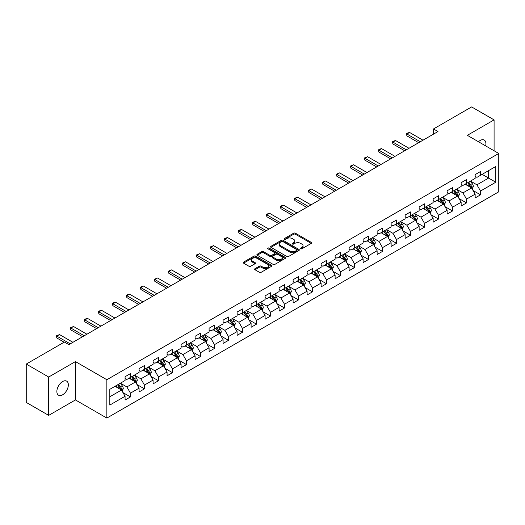 <?xml version="1.0" encoding="UTF-8"?>
<svg xmlns="http://www.w3.org/2000/svg" width="525" height="525" viewBox="0 0 525 525"><rect width="100%" height="100%" fill="white"/><g stroke="black" fill="none" stroke-linecap="round" stroke-linejoin="round"><path stroke-width="0.79" d="M300.674 248.784A0.873 0.505 0 0 0 301.908 248.784L311.266 243.377A1.247 0.722 0 0 0 311.633 242.872A1.247 0.722 0 0 0 311.266 242.36L295.411 233.205A1.247 0.722 0 0 0 293.646 233.205L284.287 238.606A0.873 0.505 0 0 0 284.032 238.967A0.873 0.505 0 0 0 284.287 239.321A0.873 0.505 0 0 0 285.521 239.321L286.729 238.619A3.99 2.303 0 0 1 292.373 238.619L293.692 239.387A3.99 2.303 0 0 1 294.86 241.014A3.99 2.303 0 0 1 293.692 242.642L292.478 243.338A0.873 0.505 0 0 0 292.222 243.692A0.873 0.505 0 0 0 292.478 244.053A0.873 0.505 0 0 0 293.711 244.053L294.925 243.351A3.99 2.303 0 0 1 300.562 243.351L301.888 244.112A3.99 2.303 0 0 1 303.05 245.739A3.99 2.303 0 0 1 301.888 247.367L300.674 248.069A0.873 0.505 0 0 0 300.418 248.423A0.873 0.505 0 0 0 300.674 248.784L300.674 248.069M62.606 394.807A8.124 4.692 120 0 0 67.909 387.647A8.124 4.692 120 0 0 66.662 381.137A8.124 4.692 120 0 0 62.606 381.537A8.124 4.692 120 0 0 57.297 388.697A8.124 4.692 120 0 0 58.544 395.207A8.124 4.692 120 0 0 62.606 394.807M485.651 145.904A8.124 4.692 120 0 0 484.234 140.057A8.124 4.692 120 0 0 480.172 140.457A8.124 4.692 120 0 0 478.459 141.75M254.966 268.708A1.247 0.722 0 0 0 254.605 269.22A1.247 0.722 0 0 0 254.966 269.725L259.416 272.298A1.247 0.722 0 0 0 261.181 272.298L271.576 266.293A1.247 0.722 0 0 0 271.943 265.781A1.247 0.722 0 0 0 271.576 265.276L255.714 256.121A1.247 0.722 0 0 0 253.956 256.121L243.561 262.119A1.247 0.722 0 0 0 243.193 262.631A1.247 0.722 0 0 0 243.561 263.137L248.935 266.241A1.247 0.722 0 0 0 250.694 266.241L255.143 263.675A1.247 0.722 0 0 0 255.511 263.163A1.247 0.722 0 0 0 255.143 262.658L252.479 261.115A3.334 1.923 0 0 1 251.501 259.757A3.334 1.923 0 0 1 253.562 257.978A3.334 1.923 0 0 1 257.191 258.398L267.632 264.423A3.334 1.923 0 0 1 268.61 265.781A3.334 1.923 0 0 1 266.556 267.56A3.334 1.923 0 0 1 262.92 267.146L261.181 266.142A1.247 0.722 0 0 0 259.416 266.142L254.966 268.708L254.966 269.725M75.436 361.587L48.687 377.029L26.25 364.074L26.25 402.419L48.687 415.38L75.436 399.932L106.857 418.071L106.857 379.726L75.436 361.587L75.436 399.932M494.084 150.767L494.084 119.884L467.335 135.325L498.75 153.464L106.857 379.726M494.084 119.884L471.64 106.929L433.492 128.953L433.492 134.138M26.25 364.074L64.398 342.051L68.887 344.636L437.981 131.545L433.492 128.953M286.821 256.476A1.247 0.722 0 0 0 288.579 256.476L298.974 250.471A1.247 0.722 0 0 0 299.342 249.966A1.247 0.722 0 0 0 298.974 249.454L283.119 240.299A1.247 0.722 0 0 0 281.354 240.299L270.959 246.304A1.247 0.722 0 0 0 270.592 246.809A1.247 0.722 0 0 0 270.959 247.321L286.821 256.476M268.268 248.968A0.873 0.505 0 0 1 269.154 249.093L285.259 258.392L274.883 264.383A1.247 0.722 0 0 1 273.118 264.383L257.257 255.229L257.257 254.212A1.247 0.722 0 0 0 256.896 254.723A1.247 0.722 0 0 0 257.257 255.229M257.257 254.212L261.706 251.646A1.247 0.722 0 0 1 263.471 251.646L269.902 255.353A1.247 0.722 0 0 0 271.668 255.353L274.614 253.654A1.247 0.722 0 0 0 274.982 253.142A1.247 0.722 0 0 0 274.614 252.637L267.921 248.771A0.873 0.505 0 0 1 267.665 248.41A0.873 0.505 0 0 1 268.203 247.951A0.873 0.505 0 0 1 269.154 248.056L285.278 257.368A1.247 0.722 0 0 1 285.639 257.873A1.247 0.722 0 0 1 285.278 258.385L285.278 257.368M106.857 418.071L498.75 191.815L498.75 153.464M122.968 392.602L130.463 396.926L130.463 393.146L139.079 388.172L139.079 391.952L144.467 388.841L144.467 385.061L153.083 380.087L153.083 383.867L158.465 380.763L158.465 376.976L167.081 372.002L167.081 375.782L172.469 372.678L172.469 368.891L181.086 363.917L181.086 367.703L186.473 364.593L186.473 360.806L195.09 355.832L195.09 359.618L200.478 356.508L200.478 352.721L209.094 347.747L209.094 351.533L214.476 348.423L214.476 344.636L223.092 339.662L223.092 343.448L228.48 340.338L228.48 336.558L237.097 331.577L237.097 335.363L242.484 332.253L242.484 328.473L251.101 323.498L251.101 327.278L256.489 324.168L256.489 320.388L265.105 315.413L265.105 319.193L270.487 316.083L270.487 312.303L279.103 307.328L279.103 311.108L284.491 307.998L284.491 304.218L293.108 299.243L293.108 303.023L298.495 299.919L298.495 296.133L307.112 291.158L307.112 294.938L312.5 291.834L312.5 288.048L321.116 283.073L321.116 286.86L326.498 283.749L326.498 279.963L335.114 274.988L335.114 278.775L340.502 275.664L340.502 271.878L349.118 266.903L349.118 270.69L354.506 267.579L354.506 263.793L363.123 258.818L363.123 262.605L368.504 259.494L368.504 255.714L377.127 250.733L377.127 254.52L382.508 251.409L382.508 247.629L391.125 242.655L391.125 246.435L396.513 243.324L396.513 239.544L405.129 234.57L405.129 238.35L410.517 235.239L410.517 231.459L419.134 226.485L419.134 230.265L424.515 227.154L424.515 223.374L433.138 218.4L433.138 222.18L438.519 219.069L438.519 215.289L447.136 210.315L447.136 214.095L452.524 210.991L452.524 207.204L461.14 202.23L461.14 206.017L466.528 202.906L466.528 199.119L475.145 194.145L475.145 197.932L480.526 194.821L480.526 191.034L495.79 182.227L495.79 166.471L488.604 170.618L488.604 178.08L495.79 182.227M130.463 396.926L125.075 400.037L125.075 396.257L109.817 405.064L109.817 389.307L125.075 380.5L125.075 376.72L130.463 373.61L130.463 377.39L139.079 372.415L139.079 368.635L144.467 365.525L144.467 369.305L153.083 364.33L153.083 360.55L158.465 357.44L158.465 361.22L167.081 356.245L167.081 352.465L172.469 349.355L172.469 353.141L181.086 348.16L181.086 344.38L186.473 341.27L186.473 345.056L195.09 340.082L195.09 336.295L200.478 333.185L200.478 336.971L209.094 331.997L209.094 328.21L214.476 325.1L214.476 328.886L223.092 323.912L223.092 320.125L228.48 317.015L228.48 320.801L237.097 315.827L237.097 312.04L242.484 308.936L242.484 312.716L251.101 307.742L251.101 303.955L256.489 300.851L256.489 304.631L265.105 299.657L265.105 295.877L270.487 292.766L270.487 296.546L279.103 291.572L279.103 287.792L284.491 284.681L284.491 288.461L293.108 283.487L293.108 279.707L298.495 276.596L298.495 280.376L307.112 275.402L307.112 271.622L312.5 268.511L312.5 272.291L321.116 267.317L321.116 263.537L326.498 260.426L326.498 264.213L335.114 259.232L335.114 255.452L340.502 252.341L340.502 256.128L349.118 251.153L349.118 247.367L354.506 244.256L354.506 248.043L363.123 243.068L363.123 239.282L368.504 236.171L368.504 239.958L377.127 234.983L377.127 231.197L382.508 228.086L382.508 231.873L391.125 226.898L391.125 223.112L396.513 220.008L396.513 223.788L405.129 218.813L405.129 215.027L410.517 211.923L410.517 215.703L419.134 210.728L419.134 206.948L424.515 203.838L424.515 207.618L433.138 202.643L433.138 198.863L438.519 195.753L438.519 199.533L447.136 194.558L447.136 190.778L452.524 187.668L452.524 191.448L461.14 186.473L461.14 182.693L466.528 179.583L466.528 183.369L475.145 178.388L475.145 174.608L480.526 171.498L480.526 175.284L495.79 166.471M129.025 378.223L135.489 381.951L126.873 386.925L120.409 383.197M125.075 378.427L126.873 379.463L130.463 377.39M126.873 386.925L130.463 393.146M135.489 381.951L139.079 388.172M143.03 370.138L149.494 373.866L140.877 378.84L134.413 375.113M139.079 370.342L140.877 371.378L144.467 369.305M140.877 378.84L144.467 385.061M149.494 373.866L153.083 380.087M157.034 362.053L163.492 365.781L154.875 370.755L148.411 367.027M153.083 362.257L154.875 363.293L158.465 361.22M154.875 370.755L158.465 376.976M163.492 365.781L167.081 372.002M171.032 353.968L177.496 357.696L168.879 362.677L162.415 358.942M167.081 354.172L168.879 355.208L172.469 353.141M168.879 362.677L172.469 368.891M177.496 357.696L181.086 363.917M185.036 345.883L191.5 349.617L182.884 354.592L176.42 350.858M181.086 346.093L182.884 347.123L186.473 345.056M182.884 354.592L186.473 360.806M191.5 349.617L195.09 355.832M199.041 337.798L205.505 341.532L196.888 346.507L190.424 342.773M195.09 338.008L196.888 339.045L200.478 336.971M196.888 346.507L200.478 352.721M205.505 341.532L209.094 347.747M213.045 329.713L219.502 333.447L210.886 338.422L204.422 334.688M209.094 329.923L210.886 330.96L214.476 328.886M210.886 338.422L214.476 344.636M219.502 333.447L223.092 339.662M227.043 321.628L233.507 325.362L224.89 330.337L218.426 326.603M223.092 321.838L224.89 322.875L228.48 320.801M224.89 330.337L228.48 336.558M233.507 325.362L237.097 331.577M241.047 313.543L247.511 317.277L238.895 322.252L232.431 318.517M237.097 313.753L238.895 314.79L242.484 312.716M238.895 322.252L242.484 328.473M247.511 317.277L251.101 323.498M255.052 305.458L261.516 309.192L252.893 314.167L246.435 310.439M251.101 305.668L252.893 306.705L256.489 304.631M252.893 314.167L256.489 320.388M261.516 309.192L265.105 315.413M269.049 297.38L275.513 301.107L266.897 306.082L260.433 302.354M265.105 297.583L266.897 298.62L270.487 296.546M266.897 306.082L270.487 312.303M275.513 301.107L279.103 307.328M283.054 289.295L289.518 293.022L280.901 297.997L274.437 294.269M279.103 289.498L280.901 290.535L284.491 288.461M280.901 297.997L284.491 304.218M289.518 293.022L293.108 299.243M297.058 281.21L303.522 284.937L294.906 289.912L288.442 286.184M293.108 281.413L294.906 282.45L298.495 280.376M294.906 289.912L298.495 296.133M303.522 284.937L307.112 291.158M311.062 273.125L317.52 276.852L308.903 281.833L302.446 278.099M307.112 273.328L308.903 274.365L312.5 272.291M308.903 281.833L312.5 288.048M317.52 276.852L321.116 283.073M325.06 265.04L331.524 268.774L322.908 273.748L316.444 270.014M321.116 265.25L322.908 266.28L326.498 264.213M322.908 273.748L326.498 279.963M331.524 268.774L335.114 274.988M339.065 256.955L345.529 260.689L336.912 265.663L330.448 261.929M335.114 257.165L336.912 258.202L340.502 256.128M336.912 265.663L340.502 271.878M345.529 260.689L349.118 266.903M353.069 248.87L359.533 252.604L350.917 257.578L344.452 253.844M349.118 249.08L350.917 250.117L354.506 248.043M350.917 257.578L354.506 263.793M359.533 252.604L363.123 258.818M367.073 240.785L373.531 244.519L364.914 249.493L358.457 245.759M363.123 240.995L364.914 242.032L368.504 239.958M364.914 249.493L368.504 255.714M373.531 244.519L377.127 250.733M381.071 232.7L387.535 236.434L378.919 241.408L372.455 237.674M377.127 232.91L378.919 233.947L382.508 231.873M378.919 241.408L382.508 247.629M387.535 236.434L391.125 242.655M395.076 224.615L401.54 228.349L392.923 233.323L386.459 229.596M391.125 224.825L392.923 225.862L396.513 223.788M392.923 233.323L396.513 239.544M401.54 228.349L405.129 234.57M409.08 216.536L415.544 220.264L406.928 225.238L400.463 221.511M405.129 216.74L406.928 217.777L410.517 215.703M406.928 225.238L410.517 231.459M415.544 220.264L419.134 226.485M423.084 208.451L429.542 212.179L420.925 217.153L414.468 213.426M419.134 208.655L420.925 209.692L424.515 207.618M420.925 217.153L424.515 223.374M429.542 212.179L433.138 218.4M437.082 200.366L443.546 204.094L434.93 209.068L428.466 205.341M433.138 200.57L434.93 201.607L438.519 199.533M434.93 209.068L438.519 215.289M443.546 204.094L447.136 210.315M451.087 192.281L457.551 196.009L448.934 200.983L442.47 197.256M447.136 192.485L448.934 193.522L452.524 191.448M448.934 200.983L452.524 207.204M457.551 196.009L461.14 202.23M465.091 184.196L471.555 187.924L462.938 192.905L456.474 189.171M461.14 184.4L462.938 185.437L466.528 183.369M462.938 192.905L466.528 199.119M471.555 187.924L475.145 194.145M482.147 174.352L488.604 178.08L476.936 184.82L470.472 181.086M475.145 176.321L476.936 177.358L480.526 175.284M476.936 184.82L480.526 191.034M48.687 377.029L48.687 415.38M109.817 396.775L121.485 390.036L115.021 386.302M121.485 390.036L125.075 396.257M473.032 190.49L480.526 194.821M459.034 198.575L466.528 202.906M445.029 206.66L452.524 210.991M431.025 214.745L438.519 219.069M417.021 222.83L424.515 227.154M403.023 230.915L410.517 235.239M389.018 239L396.513 243.324M375.014 247.085L382.508 251.409M361.01 255.17L368.504 259.494M347.012 263.255L354.506 267.579M333.007 271.333L340.502 275.664M319.003 279.418L326.498 283.749M304.999 287.503L312.5 291.834M291.001 295.588L298.495 299.919M276.997 303.673L284.491 307.998M262.992 311.758L270.487 316.083M248.994 319.843L256.489 324.168M234.99 327.928L242.484 332.253M220.986 336.013L228.48 340.338M206.981 344.098L214.476 348.423M192.983 352.177L200.478 356.508M178.979 360.262L186.473 364.593M164.975 368.347L172.469 372.678M150.97 376.432L158.465 380.763M136.972 384.517L144.467 388.841M301.022 248.902L301.888 248.404A3.99 2.303 0 0 0 303.05 246.776L303.05 245.739M294.86 241.014L294.86 242.051A3.99 2.303 0 0 1 293.692 243.679L292.825 244.171M311.266 242.36L311.266 243.377L295.411 234.242A1.247 0.722 0 0 0 293.646 234.242L284.635 239.446M298.961 250.484L283.119 241.336A1.247 0.722 0 0 0 281.354 241.336L270.979 247.327M296.776 250.32A0.873 0.505 0 0 0 297.032 249.966A0.873 0.505 0 0 0 296.776 249.611L282.857 241.572A0.873 0.505 0 0 0 281.623 241.572L280.343 242.307A3.99 2.303 0 0 0 279.175 243.935A3.99 2.303 0 0 0 280.343 245.562L289.859 251.055A3.99 2.303 0 0 0 295.496 251.055L296.776 250.32L296.776 251.357A0.873 0.505 0 0 0 297.032 251.002L297.032 249.966M279.175 243.935L279.175 244.972A3.99 2.303 0 0 0 280.343 246.599L280.343 245.562M296.776 251.357L295.496 252.092A3.99 2.303 0 0 1 289.859 252.092L280.343 246.599M257.276 255.242L261.706 252.683L261.706 251.646M274.982 253.142L274.982 254.179A1.247 0.722 0 0 1 274.614 254.691L271.668 256.39A1.247 0.722 0 0 1 269.902 256.39L263.471 252.683A1.247 0.722 0 0 0 261.706 252.683M276.577 259.212A3.334 1.923 0 0 0 280.206 259.626A3.334 1.923 0 0 0 282.266 257.847A3.334 1.923 0 0 0 281.288 256.489L277.613 254.363A1.247 0.722 0 0 0 275.848 254.363L272.895 256.069A1.247 0.722 0 0 0 272.534 256.574A1.247 0.722 0 0 0 272.895 257.086L276.577 259.212L276.577 260.249A3.334 1.923 0 0 0 280.206 260.662A3.334 1.923 0 0 0 282.266 258.884L282.266 257.847M272.534 256.574L272.534 257.611A1.247 0.722 0 0 0 272.895 258.123L272.895 257.086M276.577 260.249L272.895 258.123M268.61 265.781L268.61 266.818A3.334 1.923 0 0 1 266.556 268.597A3.334 1.923 0 0 1 262.92 268.183L261.181 267.179A1.247 0.722 0 0 0 259.416 267.179L254.986 269.738M251.501 259.757L251.501 260.794A3.334 1.923 0 0 0 252.479 262.152L252.479 261.115M255.13 263.681L252.479 262.152M271.563 266.3L255.714 257.158A1.247 0.722 0 0 0 253.956 257.158L243.574 263.15M472.264 189.157L473.327 186.467A3.367 1.942 -120 0 0 472.257 183.599L470.4 181.125M467.171 185.397L465.918 183.717M471.03 187.628L471.516 186.611A3.367 1.942 -120 0 0 470.551 184.583L468.7 182.109M467.854 182.602L469.908 185.345A1.713 0.991 60 0 1 470.223 185.863L471.516 186.611M467.617 182.733L469.475 185.207A3.367 1.942 60 0 1 470.439 187.228M420.302 141.75L406.908 134.019L406.908 135.883L406.416 133.737L407.761 132.956L409.598 132.464L422.992 140.195M418.681 142.688L406.908 135.883M409.598 132.464L406.908 134.019L406.416 133.737M458.259 197.243L459.329 194.552A3.367 1.942 -120 0 0 458.253 191.684L456.402 189.21M453.173 193.482L451.913 191.802M457.032 195.713L457.511 194.696A3.367 1.942 -120 0 0 456.547 192.668L454.696 190.194M453.849 190.687L455.91 193.43A1.713 0.991 60 0 1 456.218 193.948L457.511 194.696M453.62 190.818L455.47 193.292A3.367 1.942 60 0 1 456.435 195.313M444.255 205.321L445.325 202.637A3.367 1.942 -120 0 0 444.248 199.769L442.398 197.295M439.169 201.567L437.909 199.887M443.028 203.792L443.507 202.775A3.367 1.942 -120 0 0 442.542 200.753L440.692 198.279M439.852 198.765L441.906 201.508A1.713 0.991 60 0 1 442.214 202.033L443.507 202.775M439.615 198.903L441.466 201.377A3.367 1.942 60 0 1 442.431 203.398M406.298 149.835L392.903 142.104L392.903 143.968L392.411 141.822L393.757 141.041L395.594 140.549L408.988 148.28M404.683 150.767L392.903 143.968M395.594 140.549L392.903 142.104L392.411 141.822M392.293 157.92L378.899 150.189L378.899 152.053L378.407 149.907L379.752 149.126L381.596 148.634L394.984 156.365M390.679 158.852L378.899 152.053M381.596 148.634L378.899 150.189L378.407 149.907M430.251 213.406L431.32 210.715A3.367 1.942 -120 0 0 430.251 207.854L428.393 205.38M425.165 209.652L423.905 207.972M429.023 211.877L429.502 210.86A3.367 1.942 -120 0 0 428.544 208.838L426.687 206.364M425.847 206.85L427.901 209.593A1.713 0.991 60 0 1 428.216 210.118L429.502 210.86M425.611 206.988L427.468 209.462A3.367 1.942 60 0 1 428.426 211.483M416.253 221.491L417.316 218.8A3.367 1.942 -120 0 0 416.246 215.939L414.396 213.465M411.16 217.737L409.907 216.057M415.019 219.962L415.505 218.945A3.367 1.942 -120 0 0 414.54 216.923L412.689 214.449M411.843 214.935L413.897 217.678A1.713 0.991 60 0 1 414.212 218.203L415.505 218.945M411.613 215.073L413.464 217.547A3.367 1.942 60 0 1 414.428 219.568M402.248 229.576L403.318 226.885A3.367 1.942 -120 0 0 402.242 224.024L400.391 221.55M397.163 225.822L395.902 224.142M401.021 228.047L401.5 227.03A3.367 1.942 -120 0 0 400.536 225.008L398.685 222.534M397.845 223.02L399.899 225.763A1.713 0.991 60 0 1 400.208 226.288L401.5 227.03M397.609 223.158L399.459 225.632A3.367 1.942 60 0 1 400.424 227.653M378.289 166.005L364.901 158.274L364.901 160.138L364.402 157.986L367.592 156.719L380.986 164.45M376.674 166.937L364.901 160.138M367.592 156.719L364.901 158.274L364.402 157.986M364.291 174.09L350.897 166.359L350.897 168.223L350.405 166.071L353.587 164.804L366.982 172.535M362.67 175.022L350.897 168.223M353.587 164.804L350.897 166.359L350.405 166.071M350.287 182.175L336.892 174.444L336.892 176.308L336.4 174.156L339.59 172.889L352.977 180.62M348.672 183.107L336.892 176.308M339.59 172.889L336.892 174.444L336.4 174.156M388.244 237.661L389.314 234.97A3.367 1.942 -120 0 0 388.238 232.109L386.387 229.635M383.158 233.907L381.898 232.227M387.017 236.132L387.496 235.115A3.367 1.942 -120 0 0 386.531 233.093L384.681 230.619M383.841 231.105L385.895 233.848A1.713 0.991 60 0 1 386.203 234.367L387.496 235.115M383.604 231.243L385.455 233.717A3.367 1.942 60 0 1 386.42 235.738M336.282 190.26L322.888 182.529L322.888 184.393L322.396 182.241L325.585 180.974L338.973 188.705M334.668 191.192L322.888 184.393M325.585 180.974L322.888 182.529L322.396 182.241M374.246 245.746L375.309 243.055A3.367 1.942 -120 0 0 374.24 240.194L372.383 237.72M369.154 241.992L367.894 240.312M373.012 244.217L373.492 243.2A3.367 1.942 -120 0 0 372.533 241.178L370.676 238.704M369.836 239.19L371.89 241.933A1.713 0.991 60 0 1 372.205 242.452L373.492 243.2M369.6 239.328L371.457 241.795A3.367 1.942 60 0 1 372.415 243.823M322.278 198.345L308.89 190.614L308.89 192.478L308.392 190.326L311.581 189.059L324.975 196.79M320.663 199.277L308.89 192.478M311.581 189.059L308.89 190.614L308.392 190.326M360.242 253.831L361.305 251.14A3.367 1.942 -120 0 0 360.235 248.279L358.385 245.805M355.149 250.071L353.896 248.391M359.008 252.302L359.494 251.285A3.367 1.942 -120 0 0 358.529 249.263L356.678 246.789M355.832 247.275L357.886 250.018A1.713 0.991 60 0 1 358.201 250.537L359.494 251.285M355.602 247.406L357.453 249.88A3.367 1.942 60 0 1 358.417 251.908M308.28 206.43L294.886 198.693L294.886 200.563L294.394 198.411L297.577 197.144L310.971 204.875M306.659 207.362L294.886 200.563M297.577 197.144L294.886 198.693L294.394 198.411M346.238 261.916L347.307 259.225A3.367 1.942 -120 0 0 346.231 256.358L344.38 253.89M341.152 258.156L339.892 256.476M345.01 260.387L345.489 259.37A3.367 1.942 -120 0 0 344.525 257.342L342.674 254.874M341.834 255.36L343.888 258.103A1.713 0.991 60 0 1 344.197 258.622L345.489 259.37M341.598 255.491L343.448 257.965A3.367 1.942 60 0 1 344.413 259.993M294.276 214.515L280.882 206.778L280.882 208.648L280.389 206.496L281.735 205.715L283.579 205.223L296.966 212.96M292.661 215.447L280.882 208.648M283.579 205.223L280.882 206.778L280.389 206.496M332.233 270.001L333.303 267.31A3.367 1.942 -120 0 0 332.227 264.442L330.376 261.968M327.147 266.241L325.887 264.561M331.006 268.472L331.485 267.455A3.367 1.942 -120 0 0 330.527 265.427L328.67 262.959M327.83 263.445L329.884 266.188A1.713 0.991 60 0 1 330.192 266.707L331.485 267.455M327.593 263.576L329.444 266.05A3.367 1.942 60 0 1 330.409 268.072M280.271 222.593L266.877 214.863L266.877 216.733L266.385 214.581L267.73 213.8L269.574 213.308L282.968 221.045M278.657 223.532L266.877 216.733M269.574 213.308L266.877 214.863L266.385 214.581M318.235 278.086L319.298 275.395A3.367 1.942 -120 0 0 318.229 272.527L316.372 270.053M313.143 274.326L311.883 272.646M317.002 276.557L317.487 275.54A3.367 1.942 -120 0 0 316.522 273.512L314.665 271.038M313.825 271.53L315.879 274.273A1.713 0.991 60 0 1 316.194 274.792L317.487 275.54M313.589 271.661L315.446 274.135A3.367 1.942 60 0 1 316.404 276.157M266.267 230.678L252.879 222.948L252.879 224.812L252.387 222.666L253.732 221.885L255.57 221.393L268.964 229.123M264.652 231.61L252.879 224.812M255.57 221.393L252.879 222.948L252.387 222.666M304.231 286.164L305.301 283.48A3.367 1.942 -120 0 0 304.224 280.613L302.374 278.138M299.145 282.411L297.885 280.731M302.997 284.642L303.483 283.618A3.367 1.942 -120 0 0 302.518 281.597L300.668 279.123M299.821 279.608L301.882 282.358A1.713 0.991 60 0 1 302.19 282.877L303.483 283.618M299.591 279.746L301.442 282.22A3.367 1.942 60 0 1 302.407 284.242M252.269 238.763L238.875 231.033L238.875 232.897L238.383 230.751L239.728 229.97L241.566 229.477L254.96 237.208M250.655 239.695L238.875 232.897M241.566 229.477L238.875 231.033L238.383 230.751M290.227 294.249L291.296 291.565A3.367 1.942 -120 0 0 290.22 288.697L288.369 286.223M285.141 290.496L283.881 288.816M288.999 292.72L289.478 291.703A3.367 1.942 -120 0 0 288.514 289.682L286.663 287.208M285.823 287.693L287.877 290.437A1.713 0.991 60 0 1 288.186 290.962L289.478 291.703M285.587 287.831L287.438 290.305A3.367 1.942 60 0 1 288.402 292.327M238.265 246.848L224.871 239.118L224.871 240.982L224.378 238.836L225.724 238.055L227.568 237.562L240.955 245.293M236.65 247.78L224.871 240.982M227.568 237.562L224.871 239.118L224.378 238.836M276.222 302.334L277.292 299.644A3.367 1.942 -120 0 0 276.216 296.783L274.365 294.308M271.136 298.581L269.876 296.901M274.995 300.805L275.474 299.788A3.367 1.942 -120 0 0 274.516 297.767L272.659 295.293M271.819 295.778L273.873 298.522A1.713 0.991 60 0 1 274.181 299.047L275.474 299.788M271.582 295.916L273.433 298.39A3.367 1.942 60 0 1 274.398 300.412M224.26 254.933L210.873 247.203L210.873 249.067L210.374 246.914L213.563 245.648L226.957 253.378M222.646 255.865L210.873 249.067M213.563 245.648L210.873 247.203L210.374 246.914M262.224 310.419L263.287 307.729A3.367 1.942 -120 0 0 262.218 304.868L260.361 302.393M257.132 306.666L255.878 304.986M260.991 308.89L261.476 307.873A3.367 1.942 -120 0 0 260.512 305.852L258.661 303.378M257.814 303.863L259.868 306.607A1.713 0.991 60 0 1 260.183 307.132L261.476 307.873M257.578 304.001L259.435 306.475A3.367 1.942 60 0 1 260.393 308.497M210.256 263.018L196.868 255.288L196.868 257.152L196.376 254.999L199.559 253.732L212.953 261.463M208.642 263.95L196.868 257.152M199.559 253.732L196.868 255.288L196.376 254.999M248.22 318.504L249.29 315.814A3.367 1.942 -120 0 0 248.213 312.952L246.363 310.478M243.134 314.751L241.874 313.071M246.986 316.975L247.472 315.958A3.367 1.942 -120 0 0 246.507 313.937L244.657 311.463M243.81 311.948L245.871 314.692A1.713 0.991 60 0 1 246.179 315.21L247.472 315.958M243.58 312.086L245.431 314.56A3.367 1.942 60 0 1 246.396 316.582M196.258 271.103L182.864 263.373L182.864 265.237L182.372 263.084L185.555 261.817L198.949 269.548M194.644 272.035L182.864 265.237M185.555 261.817L182.864 263.373L182.372 263.084M234.216 326.589L235.285 323.899A3.367 1.942 -120 0 0 234.209 321.037L232.358 318.563M229.13 322.836L227.87 321.156M232.988 325.06L233.468 324.043A3.367 1.942 -120 0 0 232.503 322.022L230.652 319.548M229.812 320.033L231.866 322.777A1.713 0.991 60 0 1 232.175 323.295L233.468 324.043M229.576 320.171L231.427 322.639A3.367 1.942 60 0 1 232.391 324.667M182.254 279.188L168.86 271.458L168.86 273.322L168.368 271.169L171.557 269.902L184.944 277.633M180.639 280.12L168.86 273.322M171.557 269.902L168.86 271.458L168.368 271.169M220.211 334.674L221.281 331.984A3.367 1.942 -120 0 0 220.211 329.123L218.354 326.648M215.125 330.921L213.865 329.241M218.984 333.145L219.463 332.128A3.367 1.942 -120 0 0 218.505 330.107L216.648 327.633M215.808 328.118L217.862 330.862A1.713 0.991 60 0 1 218.177 331.38L219.463 332.128M215.572 328.25L217.429 330.724A3.367 1.942 60 0 1 218.387 332.752M168.249 287.273L154.862 279.536L154.862 281.407L154.363 279.254L157.553 277.988L170.947 285.718M166.635 288.205L154.862 281.407M157.553 277.988L154.862 279.536L154.363 279.254M206.213 342.759L207.277 340.069A3.367 1.942 -120 0 0 206.207 337.201L204.35 334.733M201.121 338.999L199.868 337.319M204.98 341.23L205.465 340.213A3.367 1.942 -120 0 0 204.501 338.185L202.65 335.718M201.803 336.203L203.857 338.947A1.713 0.991 60 0 1 204.173 339.465L205.465 340.213M201.567 336.335L203.424 338.809A3.367 1.942 60 0 1 204.382 340.837M154.252 295.358L140.857 287.621L140.857 289.492L140.365 287.339L141.711 286.558L143.548 286.066L156.942 293.803M152.631 296.29L140.857 289.492M143.548 286.066L140.857 287.621L140.365 287.339M192.209 350.844L193.279 348.154A3.367 1.942 -120 0 0 192.202 345.286L190.352 342.812M187.123 347.084L185.863 345.404M190.982 349.315L191.461 348.298A3.367 1.942 -120 0 0 190.496 346.27L188.646 343.803M187.799 344.288L189.86 347.032A1.713 0.991 60 0 1 190.168 347.55L191.461 348.298M187.569 344.42L189.42 346.894A3.367 1.942 60 0 1 190.385 348.915M140.247 303.437L126.853 295.706L126.853 297.577L126.361 295.424L127.706 294.643L129.544 294.151L142.938 301.888M138.633 304.375L126.853 297.577M129.544 294.151L126.853 295.706L126.361 295.424M178.205 358.929L179.274 356.239A3.367 1.942 -120 0 0 178.198 353.371L176.348 350.897M173.119 355.169L171.859 353.489M176.977 357.4L177.457 356.383A3.367 1.942 -120 0 0 176.492 354.355L174.641 351.881M173.801 352.373L175.855 355.117A1.713 0.991 60 0 1 176.164 355.635L177.457 356.383M173.565 352.505L175.416 354.979A3.367 1.942 60 0 1 176.38 357M126.243 311.522L112.849 303.791L112.849 305.655L112.357 303.509L113.702 302.728L115.546 302.236L128.933 309.967M124.628 312.454L112.849 305.655M115.546 302.236L112.849 303.791L112.357 303.509M164.2 367.014L165.27 364.324A3.367 1.942 -120 0 0 164.2 361.456L162.343 358.982M159.114 363.254L157.854 361.574M162.973 365.485L163.452 364.462A3.367 1.942 -120 0 0 162.494 362.44L160.637 359.966M159.797 360.452L161.851 363.202A1.713 0.991 60 0 1 162.166 363.72L163.452 364.462M159.561 360.59L161.418 363.064A3.367 1.942 60 0 1 162.376 365.085M112.238 319.607L98.851 311.876L98.851 313.74L98.352 311.594L99.704 310.813L101.542 310.321L114.936 318.052M110.624 320.539L98.851 313.74M101.542 310.321L98.851 311.876L98.352 311.594M150.202 375.093L151.266 372.409A3.367 1.942 -120 0 0 150.196 369.541L148.345 367.067M145.11 371.339L143.857 369.659M148.969 373.564L149.454 372.547A3.367 1.942 -120 0 0 148.49 370.525L146.639 368.051M145.792 368.537L147.847 371.28A1.713 0.991 60 0 1 148.162 371.805L149.454 372.547M145.556 368.675L147.413 371.149A3.367 1.942 60 0 1 148.378 373.17M98.241 327.692L84.847 319.961L84.847 321.825L84.354 319.679L85.7 318.898L87.537 318.406L100.931 326.137M96.62 328.624L84.847 321.825M87.537 318.406L84.847 319.961L84.354 319.679M136.198 383.178L137.268 380.487A3.367 1.942 -120 0 0 136.192 377.626L134.341 375.152M131.112 379.424L129.852 377.744M134.971 381.649L135.45 380.632A3.367 1.942 -120 0 0 134.485 378.61L132.635 376.136M131.788 376.622L133.849 379.365A1.713 0.991 60 0 1 134.157 379.89L135.45 380.632M131.558 376.76L133.409 379.234A3.367 1.942 60 0 1 134.374 381.255M84.236 335.777L70.842 328.046L70.842 329.91L70.35 327.757L73.533 326.491L86.927 334.222M82.622 336.709L70.842 329.91M73.533 326.491L70.842 328.046L70.35 327.757M122.194 391.263L123.263 388.572A3.367 1.942 -120 0 0 122.187 385.711L120.337 383.237M117.108 387.509L115.848 385.829M120.967 389.734L121.446 388.717A3.367 1.942 -120 0 0 120.481 386.695L118.63 384.221M117.79 384.707L119.844 387.45A1.713 0.991 60 0 1 120.153 387.975L121.446 388.717M117.554 384.845L119.405 387.319A3.367 1.942 60 0 1 120.369 389.34M70.232 343.862L56.838 336.131L56.838 337.995L56.346 335.842L59.535 334.576L72.922 342.307M64.129 342.202L56.838 337.995M59.535 334.576L56.838 336.131L56.346 335.842M301.888 248.404L301.888 247.367M292.478 244.053L292.478 243.338M293.692 243.679L293.692 242.642M284.287 239.321L284.287 238.606M293.646 234.242L293.646 233.205M295.411 234.242L295.411 233.205M270.959 247.321L270.959 246.304M281.354 241.336L281.354 240.299M283.119 241.336L283.119 240.299M298.974 250.471L298.974 249.454M289.859 252.092L289.859 251.055M295.496 252.092L295.496 251.055M263.471 252.683L263.471 251.646M269.902 256.39L269.902 255.353M271.668 256.39L271.668 255.353M274.614 254.691L274.614 253.654M269.154 249.093L269.154 248.056M259.416 267.179L259.416 266.142M261.181 267.179L261.181 266.142M262.92 268.183L262.92 267.146M255.143 263.675L255.143 262.658M243.561 263.137L243.561 262.119M253.956 257.158L253.956 256.121M255.714 257.158L255.714 256.121M271.576 266.293L271.576 265.276M471.22 187.733L473.307 186.532M470.551 184.583L472.257 183.599M468.156 185.968L469.475 185.207M457.216 195.818L459.303 194.618M456.547 192.668L458.253 191.684M454.158 194.053L455.47 193.292M443.218 203.903L445.305 202.696M442.542 200.753L444.248 199.769M440.153 202.138L441.466 201.377M429.214 211.988L431.301 210.781M428.544 208.838L430.251 207.854M426.149 210.223L427.468 209.462M415.209 220.073L417.296 218.866M414.54 216.923L416.246 215.939M412.145 218.302L413.464 217.547M401.205 228.158L403.292 226.951M400.536 225.008L402.242 224.024M398.147 226.387L399.459 225.632M387.207 236.243L389.294 235.036M386.531 233.093L388.238 232.109M384.142 234.472L385.455 233.717M373.203 244.328L375.29 243.121M372.533 241.178L374.24 240.194M370.138 242.557L371.457 241.795M359.198 252.413L361.285 251.206M358.529 249.263L360.235 248.279M356.134 250.642L357.453 249.88M345.194 260.492L347.281 259.291M344.525 257.342L346.231 256.358M342.136 258.727L343.448 257.965M331.196 268.577L333.283 267.376M330.527 265.427L332.227 264.442M328.132 266.812L329.444 266.05M317.192 276.662L319.279 275.461M316.522 273.512L318.229 272.527M314.127 274.897L315.446 274.135M303.188 284.747L305.274 283.546M302.518 281.597L304.224 280.613M300.123 282.982L301.442 282.22M289.183 292.832L291.27 291.624M288.514 289.682L290.22 288.697M286.125 291.067L287.438 290.305M275.185 300.917L277.272 299.709M274.516 297.767L276.216 296.783M272.121 299.145L273.433 298.39M261.181 309.002L263.268 307.794M260.512 305.852L262.218 304.868M258.116 307.23L259.435 306.475M247.177 317.087L249.263 315.879M246.507 313.937L248.213 312.952M244.118 315.315L245.431 314.56M233.172 325.172L235.259 323.964M232.503 322.022L234.209 321.037M230.114 323.4L231.427 322.639M219.174 333.257L221.261 332.049M218.505 330.107L220.211 329.123M216.11 331.485L217.429 330.724M205.17 341.335L207.257 340.134M204.501 338.185L206.207 337.201M202.105 339.57L203.424 338.809M191.166 349.42L193.252 348.219M190.496 346.27L192.202 345.286M188.107 347.655L189.42 346.894M177.168 357.505L179.255 356.304M176.492 354.355L178.198 353.371M174.103 355.74L175.416 354.979M163.163 365.59L165.25 364.389M162.494 362.44L164.2 361.456M160.099 363.825L161.418 363.064M149.159 373.675L151.246 372.468M148.49 370.525L150.196 369.541M146.094 371.91L147.413 371.149M135.155 381.76L137.242 380.553M134.485 378.61L136.192 377.626M132.097 379.988L133.409 379.234M121.157 389.845L123.244 388.638M120.481 386.695L122.187 385.711M118.092 388.073L119.405 387.319"/></g></svg>
